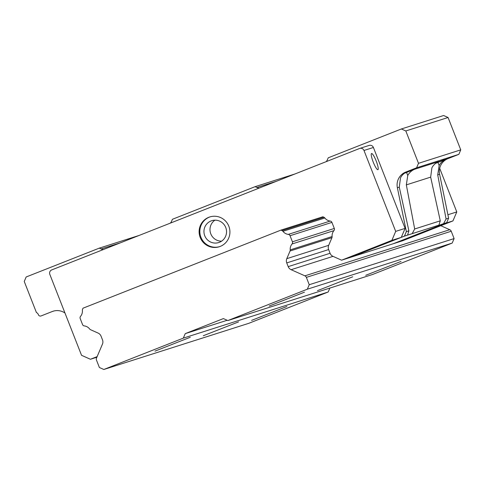 <?xml version="1.0" encoding="UTF-8"?>
<svg xmlns="http://www.w3.org/2000/svg" width="485" height="485" viewBox="0 0 485 485"><rect width="100%" height="100%" fill="white"/><g stroke="black" fill="none" stroke-linecap="round" stroke-linejoin="round"><path stroke-width="0.73" d="M332.098 236.541L290.212 249.878A8.203 8.069 72.3 0 1 292.025 243.979L333.916 230.642A8.203 8.069 -107.7 0 0 332.098 236.541A2.085 2.049 -107.7 0 1 331.952 237.656L290.06 250.994L286.799 258.663A5.559 5.468 -107.7 0 0 286.744 262.912L288.199 266.629A5.559 5.468 -107.7 0 0 291.127 269.702L304.901 275.838A2.783 2.734 72.3 0 1 306.362 277.378L309.242 284.719L307.326 289.205L227.835 320.567L223.391 318.584L185.234 333.638L183.318 338.124L103.826 369.485L99.383 367.503L96.503 360.161A2.783 2.734 72.3 0 1 96.533 358.033L102.45 344.126A5.559 5.468 -107.7 0 0 102.505 339.876L101.05 336.16A5.559 5.468 -107.7 0 0 98.122 333.086L90.531 329.703A2.085 2.049 72.3 0 1 89.664 328.988A8.203 8.069 -107.7 0 0 84.329 325.908A2.085 2.049 72.3 0 1 82.559 324.586L80.183 318.506A2.085 2.049 72.3 0 1 80.577 316.329A8.203 8.069 72.3 0 0 82.395 310.43A2.085 2.049 72.3 0 1 82.541 309.315L83.014 308.193L280.96 230.108L282.07 230.605A2.085 2.049 72.3 0 1 282.937 231.321A8.203 8.069 -107.7 0 0 288.272 234.4A2.085 2.049 72.3 0 1 290.042 235.722L292.425 241.803A2.085 2.049 72.3 0 1 292.025 243.979M282.937 231.321L324.829 217.983A8.203 8.069 -107.7 0 0 330.158 221.063L288.272 234.4M251.576 320.379L286.865 306.502L251.576 320.379M203.288 335.753L238.578 321.882L203.288 335.753M401.022 261.427L365.732 275.298L401.022 261.427M352.734 276.802L317.445 290.673L352.734 276.802M155 351.134L190.284 337.257L155 351.134M304.447 292.182L269.157 306.053L304.447 292.182M227.835 320.567L372.704 274.437L452.196 243.076L307.326 289.205M227.186 320.276L185.234 333.638M103.826 369.485L248.696 323.356L328.187 291.994L183.318 338.124M328.187 291.994L329.855 288.078M290.212 249.878A2.085 2.049 72.3 0 1 290.06 250.994M452.196 243.076L454.105 238.584L451.232 231.242A2.783 2.734 -107.7 0 0 449.765 229.708L440.792 225.707M454.105 238.584L309.242 284.719M324.829 217.983A2.085 2.049 -107.7 0 0 323.962 217.268L322.852 216.771L280.96 230.108M333.916 230.642A2.085 2.049 -107.7 0 0 334.31 228.459L331.928 222.385A2.085 2.049 -107.7 0 0 330.158 221.063M97.127 356.627L90.434 359.27L81.541 355.305L49.834 274.395A3.474 3.419 72.3 0 1 51.743 269.909L359.543 148.495A3.474 3.419 72.3 0 1 363.986 150.471L395.693 231.381L391.874 240.36L341.604 260.19L333.013 256.359A5.559 5.468 72.3 0 1 330.091 253.285L328.636 249.569A5.559 5.468 72.3 0 1 328.691 245.319L331.952 237.656M228.829 226.21A15.641 15.381 72.3 0 1 219.268 246.756A15.641 15.381 72.3 0 1 199.862 236.522A15.641 15.381 72.3 0 1 209.775 216.947A15.641 15.381 72.3 0 1 228.829 226.21M326.162 161.657A6.954 6.838 -107.7 0 0 327.442 159.68L328.236 157.819L401.368 128.974L405.818 130.956L418.5 163.318L416.585 167.804L405.702 172.096A13.907 13.671 -107.7 0 0 397.373 187.737L406.351 231.63L404.441 236.116L401.289 237.359L405.108 228.38L395.693 231.381M447.958 158.643L446.145 159.219A13.907 13.671 -107.7 0 0 439.143 165.5L437.719 174.891L446.073 218.977L448.607 218.171L439.622 174.285A13.907 13.671 -107.7 0 1 447.958 158.643L458.84 154.351L460.75 149.859L448.067 117.497L443.617 115.515L401.368 128.974M437.197 162.342L444.818 159.492L436.039 163.081M405.812 172.339L413.432 169.489L404.648 173.078M170.356 223.118A6.954 6.838 -107.7 0 0 171.635 221.142L172.43 219.281L255.098 186.67L256.941 187.489A6.954 6.838 -107.7 0 0 259.22 188.065M294.825 174.018L255.098 186.67M64.966 313.013A13.907 13.671 -107.7 0 0 52.265 311.522L41.061 315.941A2.085 2.049 72.3 0 1 38.357 314.65A3.474 3.419 -107.7 0 0 36.423 312.54L24.25 281.47L26.16 276.977L99.298 248.132L101.135 248.95A6.954 6.838 -107.7 0 0 103.414 249.526M138.995 235.486L99.298 248.132M96.757 357.5L96.321 357.39M446.145 159.219L435.675 163.348M446.073 218.977L443.587 223.652L436.47 226.234L438.937 225.131L440.277 220.827L430.662 177.134L431.899 167.804A13.907 13.671 72.3 0 1 438.901 161.529L414.76 169.216A13.907 13.671 -107.7 0 0 407.758 175.497L406.333 184.882L414.681 228.975L412.201 233.649L404.441 236.116M440.277 220.827L414.681 228.975M438.937 225.131L412.201 233.649M439.689 168.319L456.779 211.927L452.954 220.911L402.689 240.736L341.604 260.19M448.607 218.171L446.691 222.663L393.274 243.737M446.691 222.663L443.587 223.652M407.552 235.128L408.885 230.818L399.276 187.131L400.513 177.801A13.907 13.671 72.3 0 1 407.515 171.52L405.702 172.096M404.284 173.345L414.76 169.216M408.885 230.818L406.351 231.63M448.067 117.497L405.818 130.956M460.75 149.859L418.5 163.318M458.84 154.351L416.585 167.804M359.755 148.416L369.17 145.415A3.474 3.419 72.3 0 1 373.408 147.476L405.108 228.38M447.904 214.752L456.779 211.927M452.954 220.911L443.539 223.906M351.025 257.189L401.289 237.365L391.874 240.36M96.879 357.215L90.434 359.27M214.922 220.172A11.47 11.276 -107.7 0 0 221.603 241.154M225.737 227.483A11.47 11.276 72.3 0 1 218.723 242.555A11.47 11.276 72.3 0 1 204.494 235.043A11.47 11.276 72.3 0 1 211.763 220.693A11.47 11.276 72.3 0 1 225.737 227.483M210.138 216.837A15.641 15.381 -107.7 0 0 200.59 236.292A15.641 15.381 -107.7 0 0 219.626 246.641M376.245 161.129A8.688 1.582 -111.5 0 1 377.924 169.695A8.688 1.582 -111.5 0 1 373.226 162.093A8.688 1.582 -111.5 0 1 371.546 153.527A8.688 1.582 -111.5 0 1 376.245 161.129M328.691 245.319L286.799 258.663M328.636 249.569L286.744 262.912M330.091 253.285L288.199 266.629M333.013 256.359L291.127 269.702M449.765 229.708L304.901 275.838M451.232 231.242L306.362 277.378M323.962 217.268L282.07 230.605M331.928 222.385L290.042 235.722M334.31 228.459L292.425 241.803M53.987 310.97L52.265 311.522M437.949 162.451L439.143 165.5M439.622 174.285L437.719 174.891M430.662 177.134L406.333 184.882M406.563 172.448L407.758 175.497M399.276 187.131L397.373 187.737M120.48 242.791L101.135 248.95M276.311 181.323L256.941 187.489M373.408 147.476L363.986 150.471"/></g></svg>
